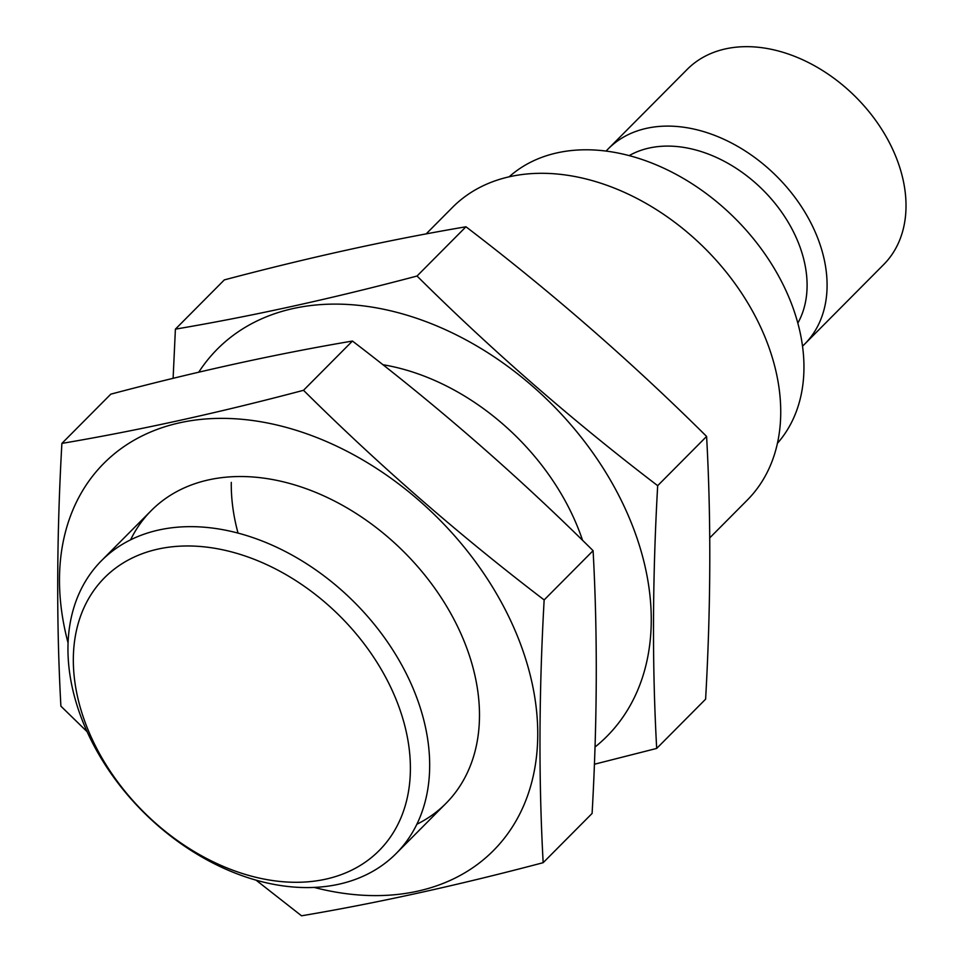 <?xml version="1.0" encoding="UTF-8"?>
<svg xmlns="http://www.w3.org/2000/svg" width="964" height="964" viewBox="0 0 964 964"><rect width="100%" height="100%" fill="white"/><g stroke="black" fill="none" stroke-linecap="round" stroke-linejoin="round"><path stroke-width="1.45" d="M629.203 155.614A121.163 86.784 44.8 0 1 762.765 189.8A121.163 86.784 44.8 0 1 797.818 323.133M325.603 879.192A193.559 138.635 44.8 0 1 73.324 659.424A193.559 138.635 44.8 0 1 326.627 603.741A193.559 138.635 44.8 0 1 325.603 879.192M338.689 884.253A207.718 148.769 44.8 0 1 114.8 778.792A207.718 148.769 44.8 0 1 101.461 560.711A207.718 148.769 44.8 0 1 353.668 601.572A207.718 148.769 44.8 0 1 396.168 853.501A207.718 148.769 44.8 0 1 338.689 884.253M426.124 233.927L452.514 207.368A207.718 148.769 44.8 0 1 704.72 248.218A207.718 148.769 44.8 0 1 747.221 500.159L709.757 537.864M509.149 176.81A189.257 135.55 44.8 0 1 734.701 218.045A189.257 135.55 44.8 0 1 777.406 443.332M606.127 151.071A138.479 99.184 44.8 0 1 608.272 148.817A138.479 99.184 44.8 0 1 776.418 176.05A138.479 99.184 44.8 0 1 804.747 344.015A138.479 99.184 44.8 0 1 802.506 346.172M608.272 148.817L687.212 69.372A138.479 99.184 44.8 0 1 855.345 96.605A138.479 99.184 44.8 0 1 883.687 264.558L804.747 344.015M61.889 443.404L110.812 394.156C195.812 371.634 276.355 353.921 352.438 341.051C437.548 406.001 517.764 475.879 593.089 550.685C597.644 633.348 597.318 720.927 592.101 813.435L543.166 862.684C538.611 780.021 538.936 692.441 544.154 599.933C459.057 534.984 378.84 465.094 303.515 390.3C218.515 412.821 137.96 430.534 61.889 443.404C56.659 535.912 56.334 623.503 60.901 706.166L87.134 731.724M314.131 887.422A274.644 196.716 -135.2 0 0 417.436 891.218A274.644 196.716 -135.2 0 0 529.814 673.547A274.644 196.716 -135.2 0 0 299.455 431.33A274.644 196.716 -135.2 0 0 68.083 642.964M256.075 880.168L301.539 915.8C376.767 903.111 457.31 885.41 543.166 862.684M416.858 824.256A207.718 148.769 -135.2 0 0 403.47 551.444A207.718 148.769 -135.2 0 0 130.574 539.84M303.515 390.3L352.438 341.051M544.154 599.933L593.089 550.685M175.4 329.146L224.323 279.897C309.336 257.364 389.878 239.662 465.961 226.781C551.071 291.743 631.275 361.621 706.6 436.427C711.167 519.09 710.842 606.669 705.612 699.177L656.689 748.426C652.122 665.763 652.459 578.183 657.677 485.675C572.568 420.714 492.351 350.836 417.026 276.029C332.026 298.563 251.483 316.276 175.4 329.146L173.11 378.346M595.005 747.04A274.644 196.716 -135.2 0 0 629.131 517.523A274.644 196.716 -135.2 0 0 412.978 317.072A274.644 196.716 -135.2 0 0 198.753 372.188M594.39 764.247L656.689 748.426M582.581 540.382A207.718 148.769 -135.2 0 0 382.829 364.705M231.288 482.386A207.718 148.769 -135.2 0 0 238.036 533.08M417.026 276.029L465.961 226.781M657.677 485.675L706.6 436.427M396.168 853.501L445.971 803.386M101.461 560.711L151.252 510.595"/></g></svg>
